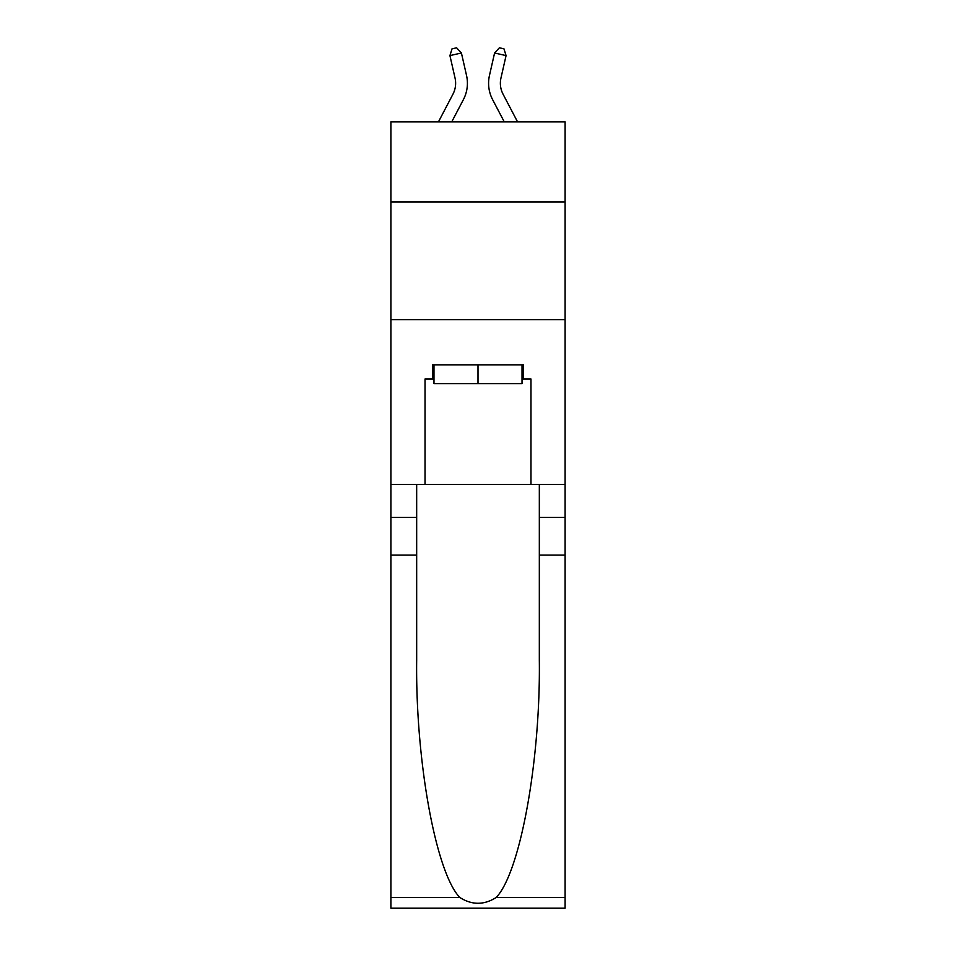 <?xml version="1.0" encoding="UTF-8"?>
<svg xmlns="http://www.w3.org/2000/svg" width="956" height="956" viewBox="0 0 956 956"><rect width="100%" height="100%" fill="white"/><g stroke="black" fill="none" stroke-linecap="round" stroke-linejoin="round"><path stroke-width="1.43" d="M565.104 201.919L565.104 121.878L390.896 121.878L390.896 201.919L565.104 201.919L565.104 484.429L530.974 484.429L530.974 378.97L523.434 378.97L523.434 364.834L432.566 364.834L432.566 378.97L433.976 378.97M390.896 555.066L416.673 555.066L416.673 660.046C415.418 760.402 435.781 872.505 459.788 897.457C471.917 905.201 484.059 905.201 496.212 897.457L565.104 897.457L565.104 908.2L390.896 908.2L390.896 201.919M452.941 94.19A23.541 23.541 -37.9 0 0 455.044 78.045A23.541 23.541 -37.9 0 1 452.941 94.19A23.541 23.541 -37.9 0 0 455.044 78.045A23.541 23.541 -37.9 0 1 452.941 94.19A23.541 23.541 -37.9 0 0 455.044 78.045A23.541 23.541 -37.9 0 1 452.941 94.19A23.541 23.541 -37.9 0 0 455.044 78.045A23.541 23.541 -37.9 0 1 452.941 94.19A23.541 23.541 -37.9 0 0 455.044 78.045A23.541 23.541 -37.9 0 1 452.941 94.19A23.541 23.541 -37.9 0 0 455.044 78.045A23.541 23.541 -37.9 0 1 452.941 94.19A23.541 23.541 -37.9 0 0 455.044 78.045A23.541 23.541 -37.9 0 1 452.941 94.19A23.541 23.541 -37.9 0 0 455.044 78.045A23.541 23.541 -37.9 0 1 452.941 94.19A23.541 23.541 -37.9 0 0 455.044 78.045A23.541 23.541 -37.9 0 1 452.941 94.19A23.541 23.541 -37.9 0 0 455.044 78.045A23.541 23.541 -37.9 0 1 452.941 94.19A23.541 23.541 -37.9 0 0 455.044 78.045A23.541 23.541 -37.9 0 1 452.941 94.19A23.541 23.541 -37.9 0 0 455.044 78.045A23.541 23.541 -37.9 0 1 452.941 94.19A23.541 23.541 -37.9 0 0 455.044 78.045A23.541 23.541 -37.9 0 1 452.941 94.19A23.541 23.541 -37.9 0 0 455.044 78.045A23.541 23.541 -37.9 0 1 452.941 94.19A23.541 23.541 -37.9 0 0 455.044 78.045A23.541 23.541 -37.9 0 1 452.941 94.19L438.445 121.878L452.941 94.19A23.541 23.541 -36.3 0 0 455.044 78.045L449.929 55.603L452.021 48.852L456.61 47.8L461.413 52.986L466.528 75.428A35.312 35.312 142.1 0 1 463.373 99.663L451.734 121.878M503.059 94.19A23.541 23.541 37.9 0 1 500.956 78.045A23.541 23.541 37.9 0 0 503.059 94.19A23.541 23.541 37.9 0 1 500.956 78.045A23.541 23.541 37.9 0 0 503.059 94.19A23.541 23.541 37.9 0 1 500.956 78.045A23.541 23.541 37.9 0 0 503.059 94.19A23.541 23.541 37.9 0 1 500.956 78.045A23.541 23.541 37.9 0 0 503.059 94.19A23.541 23.541 37.9 0 1 500.956 78.045A23.541 23.541 37.9 0 0 503.059 94.19A23.541 23.541 37.9 0 1 500.956 78.045A23.541 23.541 37.9 0 0 503.059 94.19A23.541 23.541 37.9 0 1 500.956 78.045A23.541 23.541 37.9 0 0 503.059 94.19A23.541 23.541 37.9 0 1 500.956 78.045A23.541 23.541 37.9 0 0 503.059 94.19A23.541 23.541 37.9 0 1 500.956 78.045A23.541 23.541 37.9 0 0 503.059 94.19A23.541 23.541 37.9 0 1 500.956 78.045A23.541 23.541 37.9 0 0 503.059 94.19A23.541 23.541 37.9 0 1 500.956 78.045A23.541 23.541 37.9 0 0 503.059 94.19A23.541 23.541 37.9 0 1 500.956 78.045A23.541 23.541 37.9 0 0 503.059 94.19A23.541 23.541 37.9 0 1 500.956 78.045A23.541 23.541 37.9 0 0 503.059 94.19A23.541 23.541 37.9 0 1 500.956 78.045A23.541 23.541 37.9 0 0 503.059 94.19A23.541 23.541 37.9 0 1 500.956 78.045A23.541 23.541 37.9 0 0 503.059 94.19L517.555 121.878L503.059 94.19A23.541 23.541 36.3 0 1 500.956 78.045L506.071 55.603L494.587 52.986L489.472 75.428A35.312 35.312 -142.1 0 0 492.627 99.663L504.266 121.878L492.627 99.663M522.024 364.834L522.024 383.679L433.976 383.679L433.976 364.834M478 364.834L478 383.679M496.212 897.457C520.219 872.505 540.582 760.402 539.327 660.046L539.327 484.429M539.327 555.066L565.104 555.066L565.104 484.429M416.673 484.429L416.673 555.066M565.104 897.457L565.104 555.066M390.896 484.429L425.026 484.429L425.026 378.97L432.566 378.97M390.896 319.639L565.104 319.639M425.026 484.429L530.974 484.429M522.024 378.97L523.434 378.97M461.413 52.986L466.528 75.428L461.413 52.986L466.528 75.428L461.413 52.986L466.528 75.428L461.413 52.986L466.528 75.428L461.413 52.986L466.528 75.428L461.413 52.986L466.528 75.428L461.413 52.986L466.528 75.428L461.413 52.986L466.528 75.428L461.413 52.986L466.528 75.428L461.413 52.986L466.528 75.428L461.413 52.986L466.528 75.428L461.413 52.986L466.528 75.428L461.413 52.986L466.528 75.428L461.413 52.986L466.528 75.428L461.413 52.986L466.528 75.428L461.413 52.986L449.929 55.603M494.587 52.986L489.472 75.428L494.587 52.986L489.472 75.428L494.587 52.986L489.472 75.428L494.587 52.986L489.472 75.428L494.587 52.986L489.472 75.428L494.587 52.986L489.472 75.428L494.587 52.986L489.472 75.428L494.587 52.986L489.472 75.428L494.587 52.986L489.472 75.428L494.587 52.986L489.472 75.428L494.587 52.986L489.472 75.428L494.587 52.986L489.472 75.428L494.587 52.986L489.472 75.428L494.587 52.986L489.472 75.428L494.587 52.986L489.472 75.428L494.587 52.986L499.39 47.8L503.979 48.852L506.071 55.603M539.327 517.399L565.104 517.399M416.673 517.399L390.896 517.399M390.896 897.457L459.788 897.457"/></g></svg>
